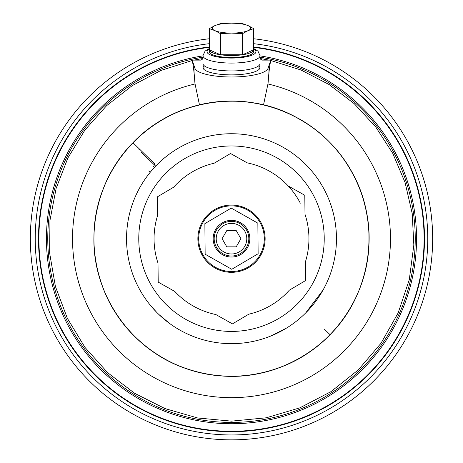 <?xml version="1.0" encoding="UTF-8"?>
<svg xmlns="http://www.w3.org/2000/svg" width="463" height="463" viewBox="0 0 463 463"><rect width="100%" height="100%" fill="white"/><g stroke="black" fill="none" stroke-linecap="round" stroke-linejoin="round"><path stroke-width="0.69" d="M260.032 58.847L262.104 60.115L270.82 60.115L268.048 68.327A36.687 9.497 180 0 1 231.5 76.991A36.687 9.497 180 0 1 194.952 68.327L192.18 60.115L192.18 61.718C192.944 62.106 193.87 69.346 194.952 83.444L199.478 104.904M263.522 104.904L268.048 83.444C269.142 69.282 270.068 62.042 270.82 61.718L270.82 60.115M192.18 60.115L200.896 60.115L202.968 58.847M203.986 65.543A28.532 7.385 0 0 0 202.968 67.5A28.532 7.385 0 0 0 231.5 74.884A28.532 7.385 0 0 0 260.032 67.5A28.532 7.385 0 0 0 259.014 65.543M259.778 68.483A28.532 7.385 0 0 0 259.014 67.511M203.986 67.511A28.532 7.385 0 0 0 203.222 68.483M253.695 47.382A192.596 192.596 0 0 1 423.778 249.812A192.596 192.596 0 0 1 231.5 431.29A192.596 192.596 0 0 1 39.222 249.812A192.596 192.596 0 0 1 209.305 47.382M253.695 46.971A193.002 193.002 0 0 1 424.183 249.812A193.002 193.002 0 0 1 231.5 431.695A193.002 193.002 0 0 1 38.817 249.812A193.002 193.002 0 0 1 209.305 46.971M209.305 38.765A201.156 201.156 0 0 0 30.651 249.806A201.156 201.156 0 0 0 231.5 439.85A201.156 201.156 0 0 0 432.349 249.806A201.156 201.156 0 0 0 253.695 38.765M300.325 203.182A77.448 77.448 0 0 0 247.144 162.843L230.545 153.508L214.161 163.213A77.448 77.448 0 0 0 173.631 187.22L157.252 196.925L157.461 215.966A77.448 77.448 0 0 0 157.993 263.071L158.207 282.112L174.8 291.447A77.448 77.448 0 0 0 215.856 314.545L232.455 323.88L248.839 314.174A77.448 77.448 0 0 0 289.369 290.162L305.748 280.462L305.539 261.421A77.448 77.448 0 0 0 305.007 214.317L304.793 195.276L288.2 185.941M141.07 185.408L140.023 187.237A104.962 104.962 0 0 1 282.957 147.211A104.962 104.962 0 0 1 322.983 290.151A104.962 104.962 0 0 1 180.043 330.177A104.962 104.962 0 0 1 144.115 180.553A104.962 104.962 0 0 0 144.074 180.611L144.115 180.553M147.066 176.345A104.962 104.962 0 0 1 150.261 172.23A104.962 104.962 0 0 0 147.066 176.345L150.261 172.23L148.687 170.945M154.457 167.415L153.016 165.974M154.191 164.718L154.85 164.035L132.95 142.708C173.793 99.435 243.683 88.445 295.834 117.093C342.701 141.203 372.507 194.119 368.837 246.698C366.372 299.347 330.623 348.442 281.267 366.945C232.357 386.576 172.844 374.451 135.514 337.243C97.334 300.904 83.647 241.732 101.982 192.319C119.176 142.5 167.311 105.466 219.879 101.617C272.342 96.559 326.027 124.964 351.365 171.177C381.373 222.558 372.229 292.709 330.05 334.68L326.189 330.918M326.398 331.126L324.551 329.32M324.615 329.39L324.962 329.725M325.402 330.154L325.935 330.675M326.988 331.699L327.613 332.307M329.806 334.442L330.05 334.68C294.248 372.258 236.309 386.183 187.341 368.982C131.579 351.018 91.79 294.213 93.966 235.667C94.371 177.086 136.614 122.087 193.112 106.588C242.791 91.558 300.059 108.018 334.176 147.136C369.144 185.489 378.965 244.261 358.362 291.898C336.526 346.26 277.065 381.958 218.814 375.678C167.085 371.465 119.83 335.166 102.421 286.267C83.936 237.768 96.327 179.488 132.95 142.708L141.713 151.239M329.095 333.748L327.937 332.625M260.808 255.182A33.625 33.625 0 0 0 247.989 209.386A33.625 33.625 0 0 0 202.192 222.205A33.625 33.625 0 0 0 215.011 268.002A33.625 33.625 0 0 0 260.808 255.182M140.017 187.237A104.962 104.962 0 0 1 282.957 147.211A104.962 104.962 0 0 1 322.983 290.151L305.702 312.93M286.759 327.931L271.312 335.808M169.661 323.498L158.884 314.481M156.442 312.062L149.439 304.139M140.943 152.038C138.096 149.312 138.096 149.312 140.943 152.038C138.096 149.312 138.096 149.312 140.943 152.038L155.666 166.13M231.211 205.885A32.815 32.815 0 0 0 198.691 238.983A32.815 32.815 0 0 0 231.789 271.503A32.815 32.815 0 0 0 264.309 238.404A32.815 32.815 0 0 0 231.211 205.885M258.128 253.753L231.772 269.287L205.144 254.228L204.872 223.635L231.228 208.101L257.856 223.16L258.128 253.753M231.662 257.034A18.341 18.341 0 0 1 213.159 238.856A18.341 18.341 0 0 1 231.338 220.353A18.341 18.341 0 0 1 249.841 238.532A18.341 18.341 0 0 1 231.662 257.034M248.822 238.694A17.322 17.322 0 0 1 231.5 256.016A17.322 17.322 0 0 1 214.178 238.694A17.322 17.322 0 0 1 231.5 221.372A17.322 17.322 0 0 1 248.822 238.694A17.322 17.322 0 0 0 231.5 221.372A17.322 17.322 0 0 0 214.178 238.694A17.322 17.322 0 0 0 231.5 256.016A17.322 17.322 0 0 0 248.822 238.694M240.916 238.694L236.205 230.539L226.795 230.539L222.084 238.694L226.795 246.848L236.205 246.848L240.916 238.694M259.014 69.456L259.014 65.514M203.986 69.456L203.986 65.514M260.032 63.558A28.532 7.385 180 0 1 231.5 70.943A28.532 7.385 180 0 1 202.968 63.558L202.968 55.687A28.532 7.385 0 0 0 231.5 63.072A28.532 7.385 0 0 0 260.032 55.687L260.032 63.558M242.595 33.608L231.5 33.099L220.405 33.608L214.855 30.61L209.305 28.631L209.305 49.778A22.195 5.747 0 0 0 220.405 54.756L209.305 49.778L209.305 51.746A22.195 5.747 0 0 0 231.5 57.493A22.195 5.747 0 0 0 253.695 51.746L253.695 49.778L242.595 54.756A22.195 5.747 0 0 0 253.695 49.778L253.695 28.631L248.145 30.61L242.595 33.608L242.595 54.756L220.405 54.756A22.195 5.747 0 0 0 231.5 55.525A22.195 5.747 0 0 0 242.595 54.756M209.305 28.631L214.855 25.639L220.405 23.659L231.5 23.15L242.595 23.659L248.145 25.639L253.695 28.631M220.405 33.608L220.405 54.756M231.5 33.099A19.22 4.977 180 0 1 214.855 30.61A19.22 4.977 180 0 1 214.855 25.639A19.22 4.977 180 0 1 231.5 23.15A19.22 4.977 180 0 1 248.145 25.639A19.22 4.977 180 0 1 248.145 30.61A19.22 4.977 180 0 1 231.5 33.099M268.008 83.977A158.965 158.965 0 0 1 231.5 397.659A158.965 158.965 0 0 1 194.992 83.977M268.048 68.327L268.048 83.444M194.952 68.327L194.952 83.444M202.968 57.186A183.736 183.736 0 0 0 48.32 253.006A183.736 183.736 0 0 0 231.5 422.43A183.736 183.736 0 0 0 414.68 253.006A183.736 183.736 0 0 0 260.032 57.186M202.968 55.867A185.044 185.044 0 0 0 47.012 253.001A185.044 185.044 0 0 0 231.5 423.738A185.044 185.044 0 0 0 415.988 253.001A185.044 185.044 0 0 0 260.032 55.867M209.305 43.69A196.266 196.266 0 0 0 35.553 249.812A196.266 196.266 0 0 0 231.5 434.96A196.266 196.266 0 0 0 427.447 249.812A196.266 196.266 0 0 0 253.695 43.69M312.322 284.155A92.733 92.733 0 0 1 186.039 319.516A92.733 92.733 0 0 1 150.678 193.233A92.733 92.733 0 0 1 276.961 157.871A92.733 92.733 0 0 1 312.322 284.155M246.785 238.694A15.285 15.285 0 0 1 231.5 253.979A15.285 15.285 0 0 1 216.215 238.694A15.285 15.285 0 0 1 231.5 223.409A15.285 15.285 0 0 1 246.785 238.694M209.305 49.09A24.458 6.332 0 0 0 231.5 58.078A24.458 6.332 0 0 0 253.695 49.09M270.82 60.52L301.008 70.006L329.112 84.555L354.259 103.718L375.707 126.914L392.821 153.479L405.113 182.63L412.203 213.478L413.841 245.025L409.292 279.681L398.174 312.89L380.951 343.349L358.258 369.931L330.9 391.686L299.862 407.845L266.289 417.8L231.5 421.145L197.689 417.985L164.996 408.58L134.629 393.301L107.647 372.674L84.972 347.395L67.355 318.324L55.41 286.47L49.616 253.006L49.958 220.429L56.139 188.366L67.905 157.929L84.879 130.103L106.536 105.755L132.204 85.638L161.066 70.388L192.18 60.52M194.066 60.115L202.968 58.477M260.032 58.483L268.922 60.115M138.738 149.931L139.525 149.109M260.032 55.687L257.949 51.109L253.695 48.522M209.305 48.522L205.092 51.075L202.968 55.687"/></g></svg>

